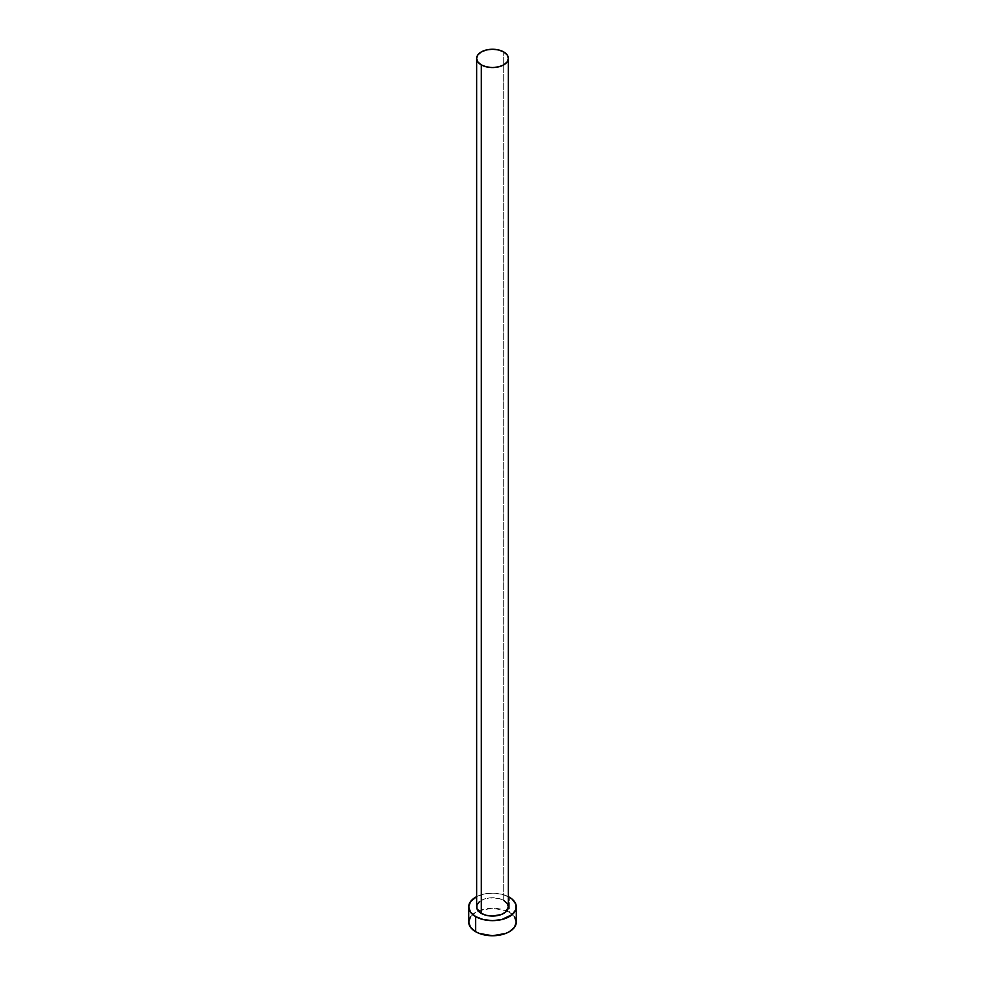 <?xml version="1.0" encoding="UTF-8"?>
<svg xmlns="http://www.w3.org/2000/svg" width="985" height="985" viewBox="0 0 985 985"><rect width="100%" height="100%" fill="white"/><g stroke="black" fill="none" stroke-linecap="round" stroke-linejoin="round"><path stroke-width="0.74" stroke-dasharray="4.92 3.69" d="M508.371 906.902A15.871 9.161 0 0 0 503.717 900.425L503.717 51.934L503.717 900.425A15.871 9.161 0 0 0 486.43 898.431A15.871 9.161 0 0 0 476.629 906.902M516.3 922.009A23.8 13.741 0 0 0 509.331 912.295L509.331 897.187L509.331 912.295A23.8 13.741 0 0 0 506.696 910.99A23.8 13.741 0 0 0 478.304 910.99A23.8 13.741 0 0 0 468.7 922.009M476.629 896.658A23.8 13.741 180 0 1 508.371 896.658M509.331 897.187L501.611 894.208L492.5 893.161L483.389 894.208L475.669 897.187M479.313 901.804L483.684 899.28L489.41 897.914L498.57 898.431L503.717 900.425M514.49 916.752L509.331 912.295L505.724 910.583L492.5 908.268L479.276 910.583L475.669 912.295L470.51 916.752"/><path stroke-width="1.48" d="M476.629 58.41L477.848 61.92L481.283 64.887L486.43 66.869L492.5 67.571L498.57 66.869L503.717 64.887L507.152 61.92L508.371 58.41L507.152 54.901L503.717 51.934L498.57 49.952L492.5 49.25L486.43 49.952L481.283 51.934L477.848 54.901L476.629 58.41L476.629 906.902A15.871 9.161 0 0 0 481.283 913.378L481.283 64.887A15.871 9.161 180 0 1 476.629 58.41A15.871 9.161 180 0 1 486.43 49.952A15.871 9.161 180 0 1 503.717 51.934A15.871 9.161 180 0 1 508.371 58.41A15.871 9.161 180 0 1 498.57 66.869A15.871 9.161 180 0 1 481.283 64.887L481.283 913.378A15.871 9.161 0 0 0 498.57 915.361A15.871 9.161 0 0 0 508.371 906.902L505.687 911.987L501.316 914.511L492.5 916.062L486.43 915.361L481.283 913.378L476.937 908.687L476.937 905.116L479.313 901.804M470.51 916.752L468.7 922.009A23.8 13.741 0 0 0 475.669 931.724L475.669 916.616L483.389 919.596L492.5 920.643L501.611 919.596L512.286 914.536L515.844 909.574L515.844 904.218L512.286 899.268L508.371 896.658A23.8 13.741 180 0 1 509.331 897.187A23.8 13.741 180 0 1 516.3 906.902A23.8 13.741 180 0 1 501.611 919.596A23.8 13.741 180 0 1 475.669 916.616L475.669 931.724A23.8 13.741 0 0 0 501.611 934.703A23.8 13.741 0 0 0 516.3 922.009L514.49 916.752M475.669 916.616A23.8 13.741 180 0 1 468.7 906.902A23.8 13.741 180 0 1 476.629 896.658L470.51 901.644L468.7 906.902L470.51 912.159L475.669 916.616M503.717 900.425L507.152 903.393L508.371 906.902L508.371 58.41M468.7 906.902L468.7 922.009L470.51 927.267L475.669 931.724L479.276 933.435L492.5 935.75L505.724 933.435L509.331 931.724L514.49 927.267L516.3 922.009L516.3 906.902"/></g></svg>
